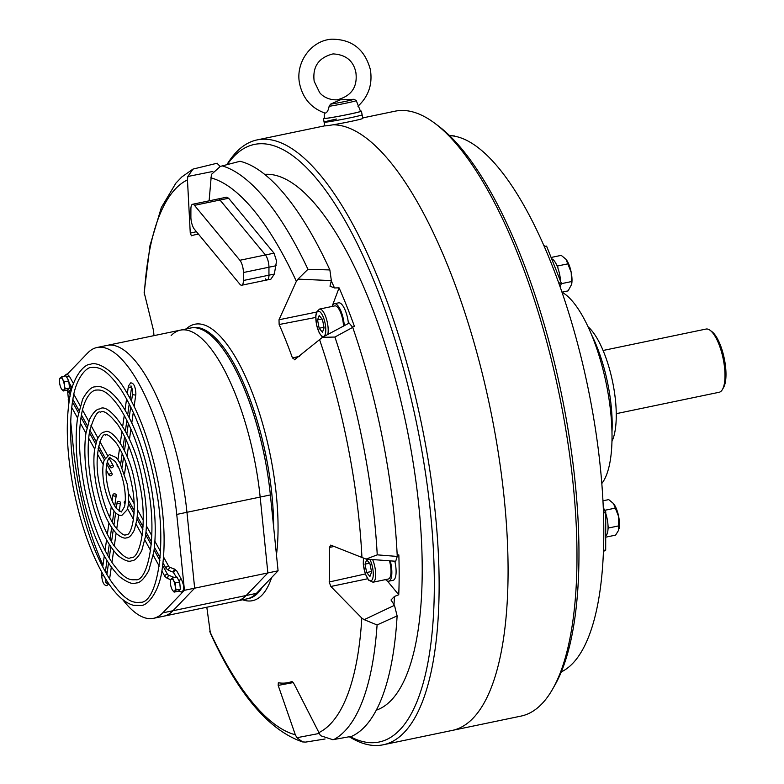 <?xml version="1.0" encoding="UTF-8"?>
<svg xmlns="http://www.w3.org/2000/svg" width="784" height="784" viewBox="0 0 784 784"><rect width="100%" height="100%" fill="white"/><g stroke="black" fill="none" stroke-linecap="round" stroke-linejoin="round"><path stroke-width="1.18" d="M588.098 326.81A63.818 21.276 78.2 0 1 613.029 383.964A63.818 21.276 78.2 0 1 611.941 441.363A63.818 21.276 78.2 0 0 613.029 383.964A63.818 21.276 78.2 0 0 588.098 326.81M603.092 350.477L706.002 329.064A32.281 10.76 78.2 0 1 710.147 330.329L711.99 331.71A30.429 10.143 78.2 0 1 724.445 359.425A30.429 10.143 78.2 0 1 723.593 387.443L722.456 389.442A32.281 10.76 78.2 0 1 719.153 392.265L616.244 413.678M710.147 330.329A32.281 10.76 78.2 0 1 723.358 359.719A32.281 10.76 78.2 0 1 722.456 389.442M591.753 335.15A79.311 26.44 78.2 0 1 608.159 385.61A79.311 26.44 78.2 0 1 611.961 432.268M561.991 292.226A101.44 33.82 78.2 0 1 606.875 386.767A101.44 33.82 78.2 0 1 601.808 483.493M546.575 246.098L561.305 283.112L561.275 283.749L558.58 282.544A274.821 91.61 78.2 0 1 589.911 397.331A274.821 91.61 78.2 0 1 603.504 513.647A274.821 91.61 78.2 0 1 603.415 551.897A274.821 91.61 78.2 0 1 561.266 671.917M455.641 136.387L453.23 135.965A274.821 91.61 78.2 0 1 543.88 245.588A274.821 91.61 78.2 0 1 558.58 282.544M362.737 117.914L395.107 111.181A308.945 102.988 78.2 0 1 434.826 123.294L438.501 126.057A305.25 101.763 78.2 0 1 563.48 404.064A305.25 101.763 78.2 0 1 554.876 685.138L552.602 689.136A308.945 102.988 78.2 0 1 521.017 716.096L452.064 730.453A308.945 102.988 78.2 0 0 492.362 419.019A308.945 102.988 78.2 0 1 452.064 730.453L383.121 744.8A308.945 102.988 78.2 0 1 349.331 736.764M434.826 123.294A308.945 102.988 78.2 0 1 561.305 404.662A308.945 102.988 78.2 0 1 552.602 689.136M333.024 124.803A308.945 102.988 78.2 0 1 492.362 419.019A308.945 102.988 78.2 0 0 333.024 124.803M546.566 246.784L543.88 245.588M605.689 550.221L605.767 511.903L603.317 508.6M605.483 511.217L603.504 513.647M605.405 549.466L603.415 551.897M561.275 283.749L560.109 286.826M466.745 140.375L465.069 139.572M603.278 507.503A16.974 5.655 78.2 0 1 604.484 510.012M605.826 513.647A16.974 5.655 78.2 0 1 606.052 535.599M552.005 258.916A16.974 5.655 78.2 0 1 560.511 280.937M560.452 285.925A16.974 5.655 78.2 0 1 560.266 287.267M606.032 537.118L615.607 535.119L618.654 530.19L618.684 516.646L613.48 503.553L608.707 499.604L602.955 500.809M615.665 508.032L605.042 510.247L605.16 510.815M619.086 528.69A15.68 5.223 -101.8 0 0 619.105 528.583A15.68 5.223 -101.8 0 0 618.684 516.646A15.68 5.223 -101.8 0 0 614.058 504.308L613.48 503.553M604.062 509.051L605.042 510.247M619.125 525.79L608.502 528.004L608.002 529.318M608.012 525.486L608.502 528.004M571.595 284.484A15.68 5.223 -101.8 0 0 571.634 284.327L568.126 290.874L561.971 292.158M571.585 284.533L571.213 272.391L565.999 259.298L561.226 255.359L551.387 257.407M568.194 263.777L557.571 265.992L558.051 268.5M571.634 284.327A15.68 5.223 -101.8 0 0 571.213 272.391A15.68 5.223 -101.8 0 0 566.577 260.063A15.68 5.223 -101.8 0 0 566.528 259.984L565.999 259.298M556.581 264.796L557.571 265.992M571.644 281.534L561.295 283.69M372.625 559.59A14.759 4.92 78.2 0 1 375.673 574.074A14.759 4.92 78.2 0 1 373.008 582.218L388.325 579.023A14.759 4.92 -101.8 0 0 389.472 560.815M366.677 559.766L365.021 564.157L366.647 572.516L369.921 576.485L371.577 572.085L369.95 563.735L366.677 559.766M369.529 563.226L365.021 564.157M371.459 571.516L366.647 572.516M343.5 326.075A14.759 4.92 -101.8 0 0 334.837 305.887L319.519 309.072A14.759 4.92 78.2 0 1 326.134 317.981A14.759 4.92 78.2 0 1 327.82 334.445M317.54 319.911L319.166 328.261L322.44 332.23L324.096 327.839L322.469 319.48L319.196 315.511L317.54 319.911L322.048 318.97M323.988 327.261L319.166 328.261M385.591 579.592A16.974 5.655 -101.8 0 0 388.776 581.189A16.974 5.655 -101.8 0 0 390.256 560.874M388.776 581.189L393.039 580.307A16.974 5.655 -101.8 0 0 394.813 561.197M344.284 325.654A16.974 5.655 -101.8 0 0 334.386 303.712A16.974 5.655 -101.8 0 0 332.21 306.162A16.974 5.655 -101.8 0 0 332.102 306.456M348.429 323.459A16.974 5.655 -101.8 0 0 338.639 302.83L334.386 303.712M122.637 599.515A138.337 46.119 -101.8 0 0 153.419 618.341L236.846 600.985A138.337 46.119 -101.8 0 0 246.176 595.507L267.863 572.937L278.085 570.811L256.388 593.38A138.337 46.119 -101.8 0 1 247.058 598.858L248.577 598.535A138.337 46.119 78.2 0 0 262.238 587.285M153.419 618.341A138.337 46.119 -101.8 0 0 162.758 612.863L172.97 610.736A138.337 46.119 -101.8 0 1 163.64 616.214A138.337 46.119 -101.8 0 0 172.97 610.736L194.657 588.176L186.955 512.295L260.161 497.066L267.863 572.937L260.161 497.066L270.372 494.939A138.337 46.119 -101.8 0 0 190.679 327.996A138.337 46.119 78.2 0 1 265.1 459.404M247.058 598.858L236.846 600.985A138.337 46.119 -101.8 0 0 246.176 595.507L172.97 610.736L194.657 588.176L186.955 512.295A138.337 46.119 -101.8 0 0 107.261 345.362L180.467 330.123A138.337 46.119 -101.8 0 1 260.161 497.066A138.337 46.119 -101.8 0 0 180.467 330.123A138.337 46.119 -101.8 0 0 171.128 335.601M270.372 494.939L278.085 570.811M111.975 465.402A1.656 1.058 151.1 0 0 110.348 467.391A1.656 1.058 151.1 0 0 111.642 467.774A1.656 1.058 151.1 0 0 113.259 465.784A1.656 1.058 151.1 0 0 111.975 465.402M110.495 475.81A1.656 1.058 -28.9 0 1 109.211 475.427A1.656 1.058 -28.9 0 1 110.828 473.438A1.656 1.058 -28.9 0 1 112.122 473.82A1.656 1.058 -28.9 0 1 110.495 475.81M124.989 504.043L124.274 502.74A1.656 1.058 -28.9 0 1 125.264 500.976M65.258 388.893L64.357 385.444L64.523 381.779L62.612 379.378A6.458 2.156 -101.8 0 0 60.211 377.917A6.458 2.156 78.2 0 0 59.623 379.26A6.458 2.156 78.2 0 0 59.555 382.533A6.458 2.156 -101.8 0 0 59.8 384.17A6.458 2.156 -101.8 0 0 61.299 388.599L63.22 390.991L65.258 388.893L69.492 388.011L68.757 380.897L65.993 375.879L61.76 376.761L59.721 378.858M63.22 390.991L67.453 390.109L69.492 388.011M64.523 381.779L68.757 380.897M61.299 388.599A6.458 2.156 -101.8 0 0 61.701 389.246A6.458 2.156 -101.8 0 0 63.7 390.05A6.458 2.156 -101.8 0 0 64.357 385.444A6.458 2.156 -101.8 0 0 62.612 379.378L61.76 376.761M172.196 589.715A6.458 2.156 -101.8 0 0 172.598 590.372A6.458 2.156 -101.8 0 0 174.597 591.175A6.458 2.156 78.2 0 0 175.253 586.559L175.42 582.894L173.509 580.493A6.458 2.156 -101.8 0 0 171.098 579.033A6.458 2.156 -101.8 0 0 170.52 580.376A6.458 2.156 -101.8 0 0 170.451 583.649A6.458 2.156 -101.8 0 0 172.196 589.715L174.107 592.116L176.145 590.009L175.253 586.559A6.458 2.156 -101.8 0 0 175.008 584.913A6.458 2.156 -101.8 0 0 173.509 580.493L172.656 577.877L170.618 579.974M172.656 577.877L176.89 576.995L179.654 582.012L180.379 589.127L178.34 591.234L174.107 592.116M176.145 590.009L180.379 589.127M175.42 582.894L179.654 582.012M192.57 204.281A9.222 3.077 -101.8 0 0 190.904 209.014L190.884 216.982A9.222 3.077 -101.8 0 0 191.355 221.549A9.222 3.077 -101.8 0 0 194.412 229.242L239.835 284.171A9.222 3.077 -101.8 0 0 241.737 285.229A9.222 3.077 -101.8 0 0 243.403 280.496L243.422 272.528A9.222 3.077 -101.8 0 0 239.884 260.268L194.471 205.339A9.222 3.077 -101.8 0 0 192.57 204.281L226.654 197.186L228.614 198.234L274.028 253.163L276.556 260.974L274.341 274.057L270.901 279.163L267.266 279.917A9.222 3.077 -101.8 0 0 268.941 275.184L268.951 267.207A9.222 3.077 -101.8 0 0 268.491 262.65A9.222 3.077 -101.8 0 0 265.423 254.947L220.01 200.028A9.222 3.077 -101.8 0 0 218.109 198.96A9.222 3.077 -101.8 0 1 220.01 200.028L265.423 254.947A9.222 3.077 -101.8 0 1 268.951 267.207L268.941 275.184A9.222 3.077 -101.8 0 1 267.266 279.917A9.222 3.077 -101.8 0 1 265.374 278.859M227.301 164.522A305.25 101.763 78.2 0 1 418.774 434.179A305.25 101.763 78.2 0 1 350.164 736.617M226.919 164.62A308.945 102.988 78.2 0 1 257.211 139.885A308.945 102.988 78.2 0 1 423.409 433.366A308.945 102.988 78.2 0 1 383.121 744.8M264.688 174.362A273.9 91.307 78.2 0 1 408.288 435.091A273.9 91.307 78.2 0 1 376.222 710.196M352.643 327.144L354.407 326.36A273.9 91.307 78.2 0 0 339.08 287.855L334.484 287.953L329.995 286.189L331.348 280.603L297.969 279.124L296.352 281.309L279.006 319.764L316.511 312.091L315.766 315.942L316.481 324.684L319.333 333.141L322.577 337.267M294.48 359.807L322.4 337.355L349.184 323.067L352.722 327.379L334.905 337.042L322.4 337.355M294.872 359.631L292.442 357.925A228.712 76.244 -101.8 0 0 279.143 324.517L279.006 319.764M209.112 200.841L211.406 174.44L220.353 166.394L240.022 161.269L220.353 166.394M198.597 234.298A228.712 76.244 -101.8 0 0 194.971 234.788A228.712 76.244 -101.8 0 0 191.443 235.788L191.394 235.808M191.443 235.788L190.267 233.122L196.461 231.711M212.846 171.451L187.837 176.488L187.464 179.879L190.267 233.122M153.938 335.64A228.712 76.244 -101.8 0 1 153.958 335.405L153.546 330.672L144.168 292.501M210.357 633.031L206.809 607.228M293.216 682.58L278.173 685.402L295.323 734.765L296.92 737.715L319.039 733.481M278.173 685.402L278.33 682.766A228.712 76.244 -101.8 0 0 288.179 682.609A228.712 76.244 -101.8 0 0 291.697 681.61L291.756 681.59M291.824 681.58L294.137 684.02L320.499 735.666L332.788 739.704L351.791 736.294L332.788 739.704M367.598 578.768L330.848 586.471L361.816 618.086L364.158 619.664L394.47 605.317L397.116 615.891L377.084 624.956L364.158 619.664M330.848 586.471L329.192 581.993A228.712 76.244 -101.8 0 0 329.27 547.428L330.946 545.213L330.358 545.164M334.905 337.042A295.107 98.382 78.2 0 1 377.241 554.847L366.069 559.09L330.946 545.213M297.969 279.124L307.955 269.294L329.868 269.931L331.348 280.603M240.022 161.269A295.107 98.382 78.2 0 1 329.868 269.931M377.241 554.847L397.253 556.434L395.685 561.256L366.069 559.09M352.722 327.379A295.107 98.382 78.2 0 1 397.253 556.434M397.116 615.891A295.107 98.382 78.2 0 1 351.791 736.294M397.174 554.905L398.831 554.905A273.9 91.307 78.2 0 1 398.742 594.752L394.45 596.457L391.01 599.976L394.47 605.317M217.031 163.268L220.167 166.453M187.837 176.488L192.982 169.099L217.207 163.209M387.365 580.993L398.742 594.752M334.582 546.399L329.27 547.428M329.192 581.993L365.344 573.957M339.08 287.855L332.083 306.456M315.707 317.451L279.143 324.517M292.442 357.925L299.596 356.328M325.066 738.989L305.652 742.095L302.555 741.919L296.92 737.715M118.413 467.097A1.656 1.147 -171.9 0 1 117.09 465.755L117.228 464.775M115.238 496.086A1.656 1.147 -171.9 0 1 112.974 494.733A1.656 1.147 -171.9 0 1 114.003 493.851A1.656 1.147 -171.9 0 1 116.257 495.194A1.656 1.147 -171.9 0 1 115.238 496.086M118.178 501.417A1.656 1.147 8.1 0 0 117.149 502.299A1.656 1.147 8.1 0 0 119.413 503.651A1.656 1.147 8.1 0 0 120.432 502.769A1.656 1.147 8.1 0 0 118.178 501.417M162.758 612.863L184.446 590.303L267.863 572.937L246.176 595.507L256.388 593.38M69.913 386.1A4.145 1.382 -101.8 0 0 70.629 386.424A4.145 1.382 -101.8 0 0 71.03 386.1M70.707 421.684L73.725 451.408A138.337 46.119 -101.8 0 0 79.008 486.933A138.337 46.119 -101.8 0 0 102.969 565.117M105.536 570.664A138.337 46.119 -101.8 0 0 107.006 573.682M109.633 578.817A138.337 46.119 -101.8 0 0 110.26 579.993M184.446 590.303L176.743 514.422A138.337 46.119 -101.8 0 0 97.04 347.488A138.337 46.119 -101.8 0 0 87.71 352.967L67.081 374.419M67.493 390.06L68.404 398.987M68.708 401.967L68.855 403.476M176.743 514.422L186.955 512.295A138.337 46.119 -101.8 0 0 107.261 345.362L97.04 347.488M336.65 119.041A19.365 0.725 -11 0 0 324.106 122.177A19.365 0.725 -11 0 0 349.595 117.923A19.365 0.725 -11 0 0 362.13 114.787L362.835 118.404A19.365 0.725 -11 0 1 350.291 121.54A19.365 0.725 -11 0 1 324.811 125.793L324.106 122.177A19.365 0.725 -11 0 0 349.595 117.923A19.365 0.725 -11 0 0 362.13 114.787L361.424 111.171A19.365 0.725 -11 0 0 360.444 111.132M324.311 118.159A19.365 0.725 -11 0 0 323.41 118.56A19.365 0.725 -11 0 0 348.89 114.297A19.365 0.725 -11 0 0 361.424 111.171M357.974 106.222C368.578 96.432 372.704 84.231 370.362 69.609C364.844 49.353 351.977 39.22 331.759 39.2C310.876 40.396 294.951 63.053 299.694 84.123C303.006 98.588 311.424 108.231 324.958 113.072L325.242 113.102C327.036 112.71 328.339 110.446 329.133 106.31A16.435 0.617 -11 0 0 345.744 103.223A16.435 0.617 -11 0 0 356.279 100.666L354.084 99.284L340.325 99.823L330.505 104.184L329.133 106.31M324.213 112.837L324.311 118.374A18.444 0.686 -11 0 0 348.576 114.327A18.444 0.686 -11 0 0 360.522 111.338L356.279 100.666M449.644 135.632A274.821 91.61 78.2 0 1 453.23 135.965M363.678 558.482A12.907 4.302 -101.8 0 0 368.274 579.278A12.907 4.302 -101.8 0 0 373.204 575.809A12.907 4.302 -101.8 0 0 369.862 559.374M325.105 334.65A12.907 4.302 -101.8 0 0 323.322 317.216A12.907 4.302 -101.8 0 0 316.53 313.09A12.907 4.302 -101.8 0 0 318.314 330.534A12.907 4.302 -101.8 0 0 325.105 334.65M71.432 390.246A1.656 1.147 -147.5 0 0 70.041 390.256A1.656 1.147 -147.5 0 0 69.776 390.51A1.656 1.147 -147.5 0 0 69.658 390.834M71.04 391.765A1.656 1.058 151.1 0 0 69.629 393.186A1.656 1.058 151.1 0 0 69.707 393.676L70.344 394.842M72.736 385.777A1.656 1.058 151.1 0 0 71.726 387.022A1.656 1.058 151.1 0 0 71.765 387.404M64.229 376.242L66.15 374.429C66.738 373.762 67.904 374.527 69.658 376.741A1.656 1.058 151.1 0 0 68.375 376.359A1.656 1.058 151.1 0 0 66.836 377.408M68.992 402.496L68.561 401.712A1.656 1.058 -28.9 0 1 68.482 401.222A1.656 1.058 -28.9 0 1 69.374 400.056M72.373 386.904A1.656 1.147 -147.5 0 0 72.099 387.031A1.656 1.147 -147.5 0 0 71.834 387.276L69.325 391.716L69.707 393.676M68.522 398.87A1.656 1.147 32.5 0 1 68.639 398.537A1.656 1.147 32.5 0 1 68.894 398.292A1.656 1.147 32.5 0 1 69.707 398.125M167.325 578.367L168.472 575.299M170.687 579.641L167.266 578.367L164.914 576.456A1.656 1.058 -28.9 0 1 164.836 575.966A1.656 1.058 -28.9 0 1 166.541 574.466A1.656 1.058 -28.9 0 1 167.825 574.848L162.651 565.48M172.558 577.935L173.293 577.093M174.44 569.057L173.186 572.085L176.351 577.102M169.609 567.263L174.391 569.017L176.743 570.928A1.656 1.058 151.1 0 0 175.449 570.546A1.656 1.058 151.1 0 0 173.754 572.055A1.656 1.058 151.1 0 0 173.832 572.536M173.235 572.124L168.364 570.291L169.56 567.224L168.962 566.812A1.656 1.058 151.1 0 0 167.678 566.43A1.656 1.058 151.1 0 0 165.983 567.939A1.656 1.058 151.1 0 0 166.061 568.42L168.472 570.331M176.743 570.928L181.79 580.091A1.656 1.058 151.1 0 0 180.506 579.709A1.656 1.058 151.1 0 0 178.968 580.758M276.174 265.707L243.422 272.528M331.269 280.848A273.9 91.307 78.2 0 1 334.484 287.953M180.467 330.123L192.198 327.683A138.337 46.119 78.2 0 1 266.619 459.091A138.337 46.119 78.2 0 1 273.616 526.828M186.249 328.917A141.228 47.079 78.2 0 1 270.911 458.317A141.228 47.079 78.2 0 1 276.468 554.935M271.627 577.524A141.228 47.079 78.2 0 1 242.619 599.78M319.558 339.629A284.984 95.001 78.2 0 1 348.302 448.027A284.984 95.001 78.2 0 1 361.953 557.738M210.808 177.841A284.984 95.001 78.2 0 1 296.352 281.309M144.305 294.529A284.984 95.001 78.2 0 1 187.464 179.879M295.323 734.765A284.984 95.001 78.2 0 1 209.769 631.306M361.816 618.086A284.984 95.001 78.2 0 1 318.667 732.736M222.519 165.973A295.107 98.382 78.2 0 1 307.955 269.294M377.084 624.956A295.107 98.382 78.2 0 1 333.994 739.439M394.45 596.457A273.9 91.307 78.2 0 1 394.009 604.709M274.341 274.057L243.403 280.496M274.028 253.163L239.884 260.268M228.614 198.234L194.471 205.339M131.389 387.022A1.656 1.147 -171.9 0 1 130.683 387.345A1.656 1.147 -171.9 0 1 128.429 385.993L127.351 393.539M131.349 386.13L130.742 386.051C131.888 387.12 132.506 389.628 132.604 393.568A1.656 1.147 8.1 0 0 134.858 394.92A1.656 1.147 8.1 0 0 135.887 394.029L134.142 406.328M106.144 579.729L105.82 582.061A1.656 1.147 8.1 0 0 108.074 583.414A1.656 1.147 8.1 0 0 108.466 583.286M103.811 575.858A1.656 1.147 -171.9 0 1 101.636 574.486L101.92 572.526M330.505 104.184A14.631 0.549 -11 0 0 344.793 101.518A14.631 0.549 -11 0 0 354.084 99.284M454.367 135.926L449.546 135.544M373.008 582.218L368.549 580.101L365.315 573.849L363.276 564.098L363.453 558.394M319.519 309.072L316.511 312.091M68.561 401.712L68.188 399.752L70.041 396.341M72.853 399.379L78.949 410.444M81.418 414.922L87.416 425.79M89.827 430.161L96.285 441.882M98.588 446.057L105.203 458.062M107.251 461.756L110.348 467.391M68.894 382.229L71.756 387.414M70.325 394.93L67.591 389.962M109.211 475.427L106.105 469.783M103.223 464.569L97.451 454.093M94.668 449.046L88.68 438.197M85.936 433.219L80.282 422.958M77.557 418.009L71.707 407.415M73.853 394.323L80.174 405.789M82.477 409.963L88.768 421.371M90.973 425.359L97.912 437.952M99.911 441.578L107.516 455.377M109.133 458.317L113.259 465.784M69.658 376.741L73.461 383.631M70.795 388.903L69.315 386.218M112.122 473.82L106.693 463.991M104.399 459.826L98.127 448.448M95.677 443.999L89.396 432.611M86.877 428.044L81.007 417.392M78.449 412.766L72.442 401.878M174.234 577.543L167.825 574.848M181.79 580.091L183.27 584.433C184.201 588.617 183.525 591.156 181.251 592.038L178.595 590.969M164.914 576.456L161.837 570.87M159.221 566.117L153.272 555.327M150.665 550.603L144.864 540.088M142.276 535.394L136.102 524.202M133.545 519.567L127.469 508.542M179.918 584.619L180.261 587.922M128.605 500.496L134.182 510.609M137.249 516.166L143.07 526.73M146.01 532.052L151.537 542.087M154.409 547.291L160.142 557.698M162.974 562.834L166.061 568.42M159.897 560.462L154.095 549.956M151.312 544.9L145.706 534.747M142.884 529.621L136.975 518.91M134.084 513.657L128.409 503.367M180.046 589.107L180.575 588.794M128.439 493.322L134.054 503.495M137.514 509.767L143.247 520.164M146.432 525.946L151.851 535.786M154.918 541.332L160.553 551.554M163.533 556.963L168.962 566.812M104.272 486.07C111.093 515.117 119.599 516.117 122.01 515.235L127.018 509.923C127.9 508.159 130.036 500.604 127.126 483.728L119.874 462.697L116.091 457.435L109.388 454.563L104.39 459.875C103.498 461.639 101.371 469.195 104.272 486.07M123.872 484.365C125.558 493.489 125.773 500.937 124.519 506.709L121.334 511.981L116.355 508.463C112.543 503.152 109.603 495.478 107.526 485.433C103.184 463.491 110.152 455.308 110.064 457.817L115.042 461.335C118.854 466.647 121.804 474.32 123.872 484.365M96.569 486.737C101.146 508.836 107.898 524.555 116.806 533.894C121.138 537.452 124.44 538.755 126.714 537.804C129.135 537.853 131.673 535.256 134.329 530.043L136.837 520.017C138.17 509.443 137.504 497.125 134.838 483.062C129.752 451.035 111.436 427.025 104.684 431.994C102.273 431.945 99.725 434.542 97.069 439.755L94.56 449.781C93.227 460.355 93.894 472.674 96.569 486.737M131.575 483.699C138.317 513.667 130.487 537.559 126.038 534.561C124.538 536.285 120.824 533.61 114.925 526.515C108.349 516.695 103.312 503.22 99.823 486.1C92.238 453.995 102.773 430.72 105.36 435.238C106.869 433.513 110.573 436.188 116.483 443.283C123.059 453.103 128.086 466.578 131.575 483.699M88.71 487.423C95.462 519.812 105.321 542.597 118.276 555.778C124.225 560.423 128.635 562.108 131.506 560.834C134.593 560.972 138.013 557.561 141.757 550.613L145.461 536.56C147.549 521.203 146.628 503.142 142.698 482.376C135.348 435.502 108.261 401.526 99.891 408.964C96.804 408.827 93.384 412.237 89.641 419.185L85.936 433.238C83.849 448.595 84.77 466.656 88.71 487.423M139.434 483.013C148.588 524.506 139.464 560.09 130.83 557.581C127.792 559.943 122.02 555.738 113.513 544.978C104.105 530.611 96.922 511.207 91.963 486.786C87.788 464.52 87.053 445.753 89.758 430.494C94.188 416.373 97.784 410.287 100.568 412.217C103.606 409.856 109.378 414.06 117.884 424.82C127.292 439.187 134.476 458.591 139.434 483.013M81.154 488.079C89.925 530.043 102.665 559.531 119.374 576.514C127.253 582.522 132.829 584.668 136.112 582.953C139.768 583.178 143.982 579.082 148.754 570.674L153.831 551.867C156.535 532.003 155.34 508.63 150.244 481.719C144.246 451.878 135.485 427.398 123.95 408.278C111.436 387.766 99.588 385.218 95.295 386.845C91.63 386.62 87.416 390.716 82.653 399.125L77.567 417.931C74.862 437.795 76.058 461.168 81.154 488.079M146.99 482.356C158.799 536.276 147.245 582.62 135.436 579.699C130.075 580.111 124.646 579.866 112.455 563.137C100.205 544.419 90.856 519.194 84.417 487.442C78.988 458.503 78.037 434.091 81.556 414.207C85.289 394.078 93.796 389.952 95.971 390.099C101.322 389.687 106.751 389.932 118.943 406.661C131.193 425.379 140.542 450.604 146.99 482.356M73.451 488.746C80.968 526.103 91.963 556.581 106.428 580.17C115.405 594.39 124.382 602.769 133.349 605.277L140.806 605.522C146.843 606.11 159.613 592.753 162.376 567.489C165.708 543.028 164.228 514.216 157.947 481.053C150.557 444.263 139.758 414.099 125.548 390.55C112.925 368.48 95.893 361.336 90.591 364.276C84.554 363.688 71.785 377.045 69.021 402.31C65.689 426.77 67.169 455.582 73.451 488.746M154.693 481.69C168.727 546.673 156.33 604.248 140.13 602.269C133.064 603.092 125.264 601.397 110.662 580.601C95.824 557.424 84.505 526.603 76.705 488.109C70.129 453.083 68.874 423.331 72.951 398.86C76.156 376.614 87.573 366.716 91.267 367.529C98.343 366.706 106.134 368.402 120.736 389.197C135.583 412.374 146.892 443.195 154.693 481.69M70.913 385.885L69.306 386.228M59.623 379.26L59.741 378.692M170.52 580.376L170.638 579.807M257.211 139.885L324.821 125.812M198.411 234.073L194.971 234.788M292.334 681.747L288.179 682.609M302.555 741.919C268.755 730.335 237.944 693.889 210.112 632.58M192.982 169.099L181.819 176.949L175.89 183.133L161.347 207.535L149.999 245.549L144.119 292.912M241.737 285.229L267.266 279.917M128.429 385.993L130.673 382.876C133.77 382.955 135.514 386.679 135.887 394.029M132.604 393.568L131.526 401.104M130.712 406.857L129.184 417.588M128.36 423.419L126.89 433.758M126.048 439.697L124.489 450.614M123.617 456.778L122.128 467.244M117.953 459.689L119.57 448.311M120.315 443.058L121.961 431.514M122.716 426.192L124.254 415.373M125.009 410.022L126.587 398.909M133.29 412.335L131.79 422.899M130.908 429.044L129.468 439.207M128.566 445.567L127.037 456.347M126.067 463.168L124.568 473.712M120.667 464.167L122.186 453.505M123.01 447.693L124.587 436.6M125.401 430.886L126.89 420.4M127.694 414.756L129.233 403.897M130.036 398.282L131.575 387.414M108.8 583.786L106.859 585.638C103.753 585.56 102.018 581.846 101.636 574.486M105.046 577.935L105.948 581.111M102.714 566.959L104.262 556.062M105.056 550.466L106.555 539.921M107.349 534.296L108.937 523.124M109.75 517.43L111.279 506.66M112.112 500.78L112.974 494.733M117.149 502.299L116.287 508.375M115.669 512.716L113.925 525.015M113.239 529.847L111.524 541.881M110.809 546.899L109.231 558.051M108.496 563.177L106.889 574.535M105.36 571.889L106.957 560.707M107.702 555.415L109.25 544.517M109.995 539.274L111.651 527.612M112.386 522.477L114.033 510.884M114.729 506.003L116.257 495.194M105.82 582.061L105.654 582.708L106.183 582.394M120.432 502.769L119.217 511.354M118.717 514.853L116.718 528.916M116.11 533.218L114.278 546.085M113.621 550.731L111.965 562.402M111.279 567.234L109.603 578.984M323.41 118.56L324.106 122.177M355.877 72.432C357.71 87.014 351.428 96.148 337.032 99.842C326.428 100.117 320.96 94.325 319.627 92.551L314.178 81.311C312.346 66.728 318.637 57.585 333.033 53.9C345.822 54.625 353.437 60.809 355.877 72.432"/></g></svg>
